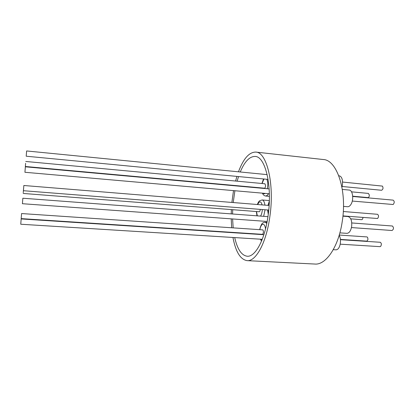 <?xml version="1.0" encoding="UTF-8"?>
<svg xmlns="http://www.w3.org/2000/svg" width="415" height="415" viewBox="0 0 415 415"><rect width="100%" height="100%" fill="white"/><g stroke="black" fill="none" stroke-linecap="round" stroke-linejoin="round"><path stroke-width="0.62" d="M23.245 192.679L23.577 188.514L23.245 192.679M260.241 209.383C260.127 210.836 259.79 211.624 259.24 211.754L23.183 193.452M25.606 163.323L25.351 166.488L25.606 163.323M25.756 161.466L264.915 183.767L265.569 185.479C265.486 187.113 265.128 188.016 264.495 188.197L25.351 166.488M26.607 151.107L26.197 156.211L26.607 151.107M24.942 172.101L25.367 166.809L24.942 172.101M22.41 203.708L22.851 198.23L22.41 203.708L267.156 221.46M20.776 223.887L21.175 218.928L20.776 223.887M21.201 218.28L21.585 213.554L21.201 218.28M21.585 213.554L262.705 229.869L263.11 230.185C263.644 232.172 263.416 233.557 262.425 234.335L21.175 218.617M23.442 190.547L23.847 185.5L23.442 190.547M233.22 202.546L234.895 190.739M235.912 185.889L235.979 185.609M237.121 181.173L238.547 176.562M240.259 171.986C244.643 161.513 249.612 156.331 255.158 156.45C265.185 156.356 272.437 185.329 268.173 215.084C265.019 239.533 255.298 257.222 247.164 256.226C241.494 255.401 237.344 249.187 234.714 237.588M238.464 171.81C243.398 158.634 249.182 152.061 255.806 152.087C266.669 151.973 274.616 183.466 269.947 215.93C266.503 242.573 255.91 261.709 247.107 260.641C240.394 259.541 235.679 251.822 232.95 237.473M232.193 232.644L232.156 232.364M231.669 227.768L231.222 218.855M231.228 213.891L231.373 209.591M231.886 202.442L233.505 190.62M255.806 152.087L323.254 159.521C336.783 159.775 347.314 190.309 342.256 221.403C338.588 246.93 325.884 265.19 314.876 264.044L247.107 260.641M342.328 189.416L349.181 190.06C352.817 190.044 354.016 199.88 350.888 204.491C349.881 206.053 348.782 206.8 347.594 206.732L343.49 206.385M338.806 175.784L339.366 175.841C341.861 176.671 342.873 179.705 342.396 184.95L341.924 187.082M342.92 216.174L348.055 216.573C350.919 217.491 352.112 220.822 351.64 226.554C350.794 230.911 349.212 233.173 346.888 233.339L339.875 232.857M339.185 235.295C340.471 237.717 340.803 240.705 340.181 244.259C339.32 247.874 337.919 249.731 335.984 249.835L333.266 249.674M342.946 215.904L377.593 218.503C378.864 216.796 378.833 215.39 377.505 214.296L343.298 211.51M340.409 239.419L366.689 241.131C368.001 240.42 368.261 239.118 367.477 237.23L366.927 236.918L339.257 235.046M340.196 244.17L380.021 246.655L380.648 246.411C381.701 244.565 381.567 243.185 380.239 242.272L340.435 239.683M391.91 230.491L392.04 230.507C393.794 229.256 393.934 227.757 392.46 226.019L392.227 226.004M352.273 201.062L393.187 204.507C394.577 202.743 394.561 201.285 393.145 200.139L352.714 196.471M342.085 186.485L381.577 190.267C383.118 189.396 383.408 188.005 382.448 186.102L342.567 182.055M352.698 196.202L367.981 197.587C368.831 197.441 369.288 196.601 369.345 195.06L368.406 193.416L351.515 191.844M350.737 218.845L361.662 219.691C362.404 219.587 362.829 218.85 362.938 217.481M234.47 185.759L234.532 185.474M235.596 181.033L236.913 176.406M233.806 232.753L233.764 232.467M233.173 227.871L232.613 218.954M232.587 213.995L232.711 209.694M269.392 196.357L265.75 196.046L267.348 195.346L268.541 193.696M267.317 188.737C268.08 184.784 267.919 181.63 266.824 179.27M262.072 204.896C261.429 202.323 260.464 201.394 259.188 202.115L257.575 204.533M256.496 211.541L257.331 215.857M266.788 223.358L265.195 222.264L263.997 222.399C263.162 222.98 261.492 222.284 259.686 229.661M265.538 228.893C265.06 225.615 264.116 224.069 262.705 224.256C261.414 224.759 260.459 226.564 259.847 229.671M269.299 201.877L268.147 205.394M267.779 209.98L268.36 213.637M263.956 178.995L262.098 183.503M261.678 187.938L261.683 188.223M263.001 193.214C263.634 193.935 264.329 193.992 265.092 193.395M259.567 234.148L259.583 234.428M260.905 239.222L261.984 239.984M263.65 216.329L265.071 209.767M264.946 205.129C264.454 201.923 263.515 200.201 262.14 199.968L259.816 200.668C258.934 201.223 258.114 202.504 257.362 204.512M260.558 216.096C261.533 214.534 262.135 212.356 262.353 209.549M26.617 150.956L267.161 174.632M25.367 166.809L269.138 188.903M21.175 218.928L263.878 234.708M23.847 185.5L269.117 205.472M256.978 215.831L256.346 211.526M266.98 222.393L265.195 222.264M269.325 201.145L267.971 205.378M267.602 209.964L268.266 214.358M351.453 227.565L392.04 230.507M351.775 222.954L392.346 226.004M259.406 234.138L259.417 234.418M260.387 239.19L261.554 241.042M269.345 200.575L262.14 199.968M263.525 178.953L261.938 183.487M261.517 187.928L261.523 188.208M262.415 193.162C263.131 194.884 264.241 195.844 265.75 196.046M23.427 190.708L268.754 210.057M20.75 224.23L262.254 239.305M22.851 198.23L267.95 216.656M24.931 172.277L269.356 193.769M26.197 156.211L268.08 179.394"/></g></svg>
